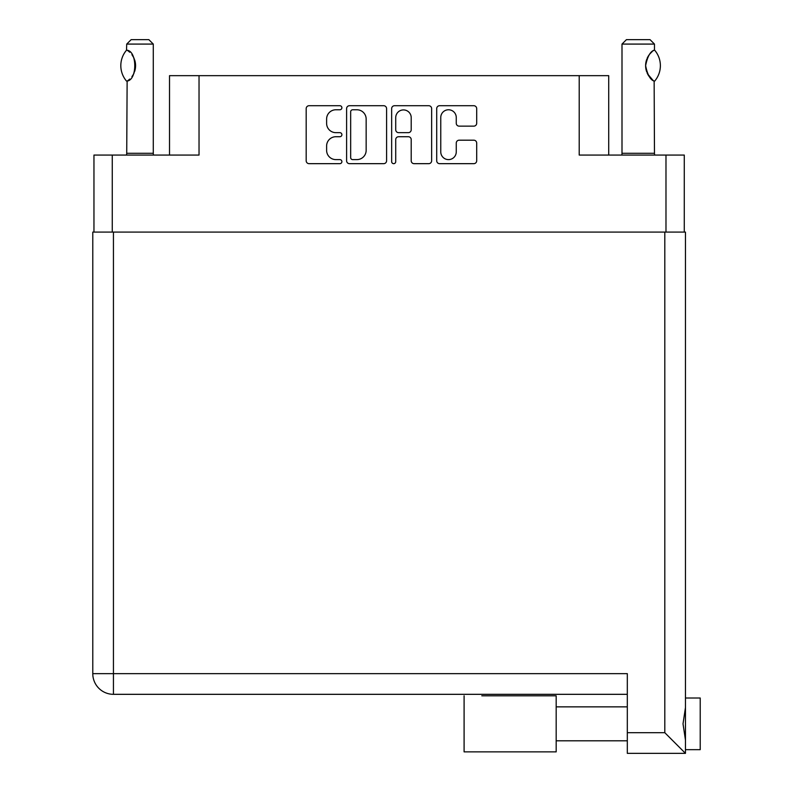 <?xml version="1.0" encoding="UTF-8"?>
<svg xmlns="http://www.w3.org/2000/svg" width="793" height="793" viewBox="0 0 793 793"><rect width="100%" height="100%" fill="white"/><g stroke="black" fill="none" stroke-linecap="round" stroke-linejoin="round"><path stroke-width="1.19" d="M440.759 151.859A7.752 7.752 0 0 0 448.511 159.611A7.752 7.752 0 0 0 456.262 151.859L456.262 143.097A2.894 2.894 0 0 1 459.157 140.192L473.788 140.192A2.894 2.894 0 0 1 476.692 143.097L476.692 160.771A2.894 2.894 0 0 1 473.788 163.665L439.609 163.665A2.894 2.894 0 0 1 436.705 160.771L436.705 108.621A2.894 2.894 0 0 1 439.609 105.717L473.788 105.717A2.894 2.894 0 0 1 476.692 108.621L476.692 123.252A2.894 2.894 0 0 1 473.788 126.146L459.157 126.146A2.894 2.894 0 0 1 456.262 123.252L456.262 117.523A7.752 7.752 0 0 0 448.511 109.771A7.752 7.752 0 0 0 440.759 117.523L440.759 151.859M393.685 163.665A2.032 2.032 0 0 0 395.717 161.633L395.717 139.618A2.894 2.894 0 0 1 398.611 136.723L408.316 136.723A2.894 2.894 0 0 1 411.21 139.618L411.21 160.771A2.894 2.894 0 0 0 414.105 163.665L428.735 163.665A2.894 2.894 0 0 0 431.64 160.771L431.64 108.621A2.894 2.894 0 0 0 428.735 105.717L394.557 105.717A2.894 2.894 0 0 0 391.653 108.621L391.653 161.633A2.032 2.032 0 0 0 393.685 163.665M93.961 155.061L93.961 232.091L93.961 155.061L112.259 155.061L112.259 232.091M386.587 160.771L386.587 108.621A2.894 2.894 0 0 0 383.693 105.717L349.505 105.717A2.894 2.894 0 0 0 346.6 108.621L346.6 160.771A2.894 2.894 0 0 0 349.505 163.665L383.693 163.665A2.894 2.894 0 0 0 386.587 160.771M335.885 109.771L339.87 109.771A2.032 2.032 0 0 0 341.892 107.749A2.032 2.032 0 0 0 339.87 105.717L309.082 105.717A2.894 2.894 0 0 0 306.187 108.621L306.187 160.771A2.894 2.894 0 0 0 309.082 163.665L339.87 163.665A2.032 2.032 0 0 0 341.892 161.633A2.032 2.032 0 0 0 339.87 159.611L335.885 159.611A9.268 9.268 0 0 1 326.617 150.333L326.617 145.991A9.268 9.268 0 0 1 335.885 136.723L339.87 136.723A2.032 2.032 0 0 0 341.892 134.691A2.032 2.032 0 0 0 339.87 132.659L335.885 132.659A9.268 9.268 0 0 1 326.617 123.391L326.617 119.049A9.268 9.268 0 0 1 335.885 109.771M608.717 155.061L608.717 75.662L169.524 75.662L169.524 155.061M199.033 75.662L199.033 155.061L112.259 155.061M684.28 155.061L684.28 232.091L684.28 155.061L579.207 155.061L579.207 75.662M352.687 109.771A2.032 2.032 0 0 0 350.665 111.803L350.665 157.579A2.032 2.032 0 0 0 352.687 159.611L356.89 159.611A9.268 9.268 0 0 0 366.158 150.333L366.158 119.049A9.268 9.268 0 0 0 356.89 109.771L352.687 109.771M411.21 117.671A7.752 7.752 0 0 0 403.459 109.92A7.752 7.752 0 0 0 395.717 117.671L395.717 129.765A2.894 2.894 0 0 0 398.611 132.659L408.316 132.659A2.894 2.894 0 0 0 411.21 129.765L411.21 117.671M126.513 81.084L127.128 81.084L126.513 81.084A23.76 23.76 0 0 1 126.503 50.227L127.128 50.227C137.308 51.456 137.308 79.875 127.128 81.084L126.721 153.287A5.908 5.908 0 0 1 126.454 155.061M126.721 153.287L153.287 153.287A5.908 5.908 0 0 0 153.555 155.061M153.287 153.287L153.287 44.081L126.721 44.081L126.503 50.227M126.721 44.081L131.152 39.65L148.856 39.65L153.287 44.081M127.128 50.227A18.298 18.298 0 0 1 128.109 50.911M129.289 51.842L128.525 51.218A18.298 18.298 0 0 1 129.715 52.239L129.428 51.971M131.916 54.677A18.298 18.298 0 0 1 134.195 58.672M135.573 65.65L134.612 59.782A18.298 18.298 0 0 1 134.602 71.548M134.195 72.639A18.298 18.298 0 0 1 131.935 76.604M129.715 79.082A18.298 18.298 0 0 1 128.496 80.113M128.119 80.39A18.298 18.298 0 0 1 127.128 81.074L128.109 80.41M134.85 70.755L135.573 65.71M134.186 58.662L133.839 57.869M133.66 57.502L131.945 54.717M621.732 155.061A5.908 5.908 0 0 0 621.999 153.287L654.473 153.287A5.908 5.908 0 0 0 654.74 155.061M621.999 153.287L621.999 44.081L654.473 44.081L654.473 49.979L653.283 50.762M651.707 52.021L649.893 53.894M647.831 56.927L647.118 58.385A18.298 18.298 0 0 1 652.282 51.535M646.374 60.446L645.621 65.641M645.621 65.66L646.691 71.826M647.603 73.947L653.016 80.361M654.473 153.287L654.146 81.124A18.298 18.298 0 0 1 647.128 72.946M621.999 44.081L626.43 39.65L650.042 39.65L654.473 44.081M654.641 50.177A23.76 23.76 0 0 1 654.651 81.124L654.146 81.124C650.26 79.815 647.415 74.661 645.621 65.641C647.415 56.65 650.26 51.495 654.146 50.177M646.701 71.856A18.298 18.298 0 0 1 646.701 59.455M653.234 50.802A18.298 18.298 0 0 1 654.146 50.187M481.797 695.798L556.18 695.798L556.18 751.873L464.093 751.873L464.093 695.798M700.219 698.009L685.459 698.009L700.219 698.009L700.219 749.663L685.459 749.663M685.459 723.831L685.459 753.35L627.313 753.35L627.313 673.654L113.439 673.654L113.439 232.091L685.459 232.091L685.459 723.831M685.459 707.574L683.021 723.831L685.459 740.097M627.313 694.321L113.439 694.321A20.658 20.658 0 0 1 92.781 673.654L92.781 232.091L113.439 232.091M685.459 753.35L664.802 732.692L664.802 232.091M665.981 155.061L665.981 232.091M627.313 732.692L664.802 732.692M113.439 694.321L113.439 673.654L92.781 673.654M556.18 740.801L627.313 740.801M556.18 706.86L627.313 706.86L556.18 706.86"/></g></svg>
